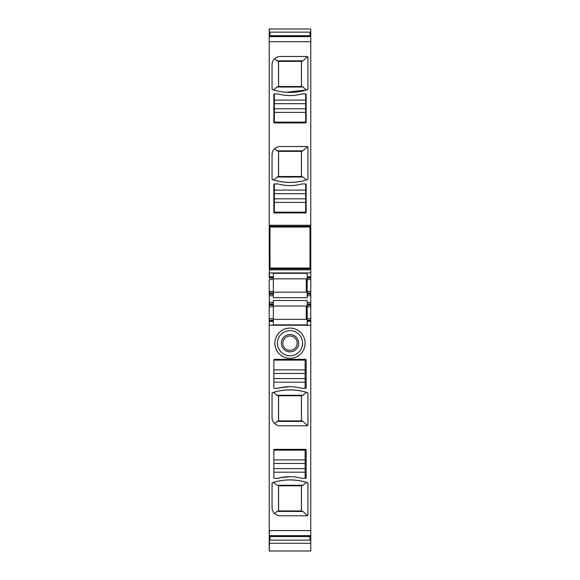 <?xml version="1.0" encoding="UTF-8"?>
<svg xmlns="http://www.w3.org/2000/svg" width="580" height="580" viewBox="0 0 580 580"><rect width="100%" height="100%" fill="white"/><g stroke="black" fill="none" stroke-linecap="round" stroke-linejoin="round"><path stroke-width="0.87" d="M273.332 295.757L273.332 292.936L269.229 292.936L269.482 295.757L273.332 295.757L273.332 297.7L307.183 297.7L307.183 295.757L310.771 295.757L310.771 303.964L307.183 303.964L307.183 302.426L310.771 302.426M273.332 292.168L307.183 292.168M269.229 302.426L269.482 305.247L273.332 305.247L273.332 303.964L269.482 303.964L269.229 294.219M307.183 302.426L307.183 300.491L273.332 300.491L273.332 303.964M307.183 292.929L310.771 292.936L310.771 291.399L307.183 291.399L307.183 295.757M307.183 291.399L307.183 276.783L310.771 276.783L310.771 246.819L310.003 246.848M269.997 257.063L269.229 257.063L269.482 278.067L273.332 278.067L273.332 292.936M273.332 291.399L269.229 291.399L269.229 292.936M269.482 291.399L269.482 294.219L273.332 294.219M307.183 294.219L310.771 294.219L310.771 295.757M307.183 304.609L307.183 305.247L310.771 305.247L310.771 304.609L307.183 304.609L307.183 303.964M307.183 306.015L273.332 306.015M310.771 292.936L310.771 294.219M310.771 291.399L310.771 279.603L307.183 279.603M307.183 278.835L273.332 278.835M269.229 272.933L269.229 276.783L273.332 276.783L273.332 273.303L307.183 273.303L307.183 276.783M307.183 278.074L310.771 278.067L310.771 279.603M306.291 292.168L306.291 278.835M269.229 291.399L269.229 279.603M269.229 536.007L269.229 543.155M273.332 305.261L273.332 318.587L269.229 318.587L269.229 530.57L310.771 530.57L310.771 551L269.229 550.993L269.229 542.873M269.229 29.13L269.229 36.279M269.229 29L310.771 29L310.771 226.258L269.229 226.258L269.229 248.262L269.997 248.247M269.229 36.206L310.771 36.206L269.229 36.206L269.229 226.258M307.951 88.718L307.24 89.697A56.419 56.419 0 0 1 272.76 89.697A1.022 1.022 0 0 1 272.049 88.718L272.049 64.699A8.207 8.207 0 0 1 280.256 56.492L306.929 56.492A1.022 1.022 0 0 1 307.951 57.514L307.951 88.718A1.022 1.022 0 0 1 307.24 89.697L307.139 89.726M297.895 94.837A77.959 77.959 0 0 0 302.057 93.931L305.645 93.931A0.515 0.515 0 0 1 306.153 94.446L306.153 122.402A0.515 0.515 0 0 1 305.645 122.909L274.355 122.909A0.515 0.515 0 0 1 273.847 122.402L273.847 94.446A0.515 0.515 0 0 1 274.355 93.931L277.943 93.931A77.959 77.959 0 0 0 282.105 94.837A42.572 42.572 0 0 0 297.895 94.837A42.572 42.572 0 0 1 282.105 94.837M272.049 178.734L272.049 154.715A8.207 8.207 0 0 1 280.256 146.508L306.929 146.508A1.022 1.022 0 0 1 307.951 147.53L307.951 178.734A1.022 1.022 0 0 1 307.24 179.713A56.419 56.419 0 0 1 272.76 179.713A1.022 1.022 0 0 1 272.049 178.734L272.861 179.742M297.895 184.853A77.959 77.959 0 0 0 302.057 183.947L305.645 183.947A0.515 0.515 0 0 1 306.153 184.462L306.153 212.411A0.515 0.515 0 0 1 305.645 212.925L274.355 212.925A0.515 0.515 0 0 1 273.847 212.411L273.847 184.462A0.515 0.515 0 0 1 274.355 183.947L277.943 183.947A77.959 77.959 0 0 0 282.105 184.853A42.572 42.572 0 0 0 297.895 184.853A42.572 42.572 0 0 1 282.105 184.853M310.003 227.287L310.771 227.287L310.771 238.032L310.003 238.032M269.229 257.063L269.229 248.262M269.229 267.808L269.229 268.83M269.229 269.86L269.482 268.83L310.771 268.83M269.229 276.783L269.229 278.067M269.229 303.964L269.229 318.587M273.332 306.784L269.482 306.784L269.229 305.247M273.332 318.587L273.332 320.109L269.229 320.124M269.482 318.587L269.229 321.407M269.229 325.25L269.482 321.407L273.332 321.407L273.332 324.88L307.183 324.88L307.183 321.407L310.771 321.407L310.771 305.247M310.771 530.57L310.771 321.407M306.929 515.794L280.256 515.794A8.207 8.207 0 0 1 272.049 507.587L272.049 483.568A1.022 1.022 0 0 1 272.76 482.589A56.419 56.419 0 0 1 307.24 482.589A1.022 1.022 0 0 1 307.951 483.568L307.951 514.772A1.022 1.022 0 0 1 306.929 515.794L307.951 514.772L307.473 515.635L302.963 511.444L301.477 510.922L278.581 510.922L278.581 485.786M278.356 478.253L282.105 477.449A77.959 77.959 0 0 0 277.943 478.355L274.355 478.355A0.515 0.515 0 0 1 273.847 477.84L273.847 449.884A0.515 0.515 0 0 1 274.355 449.377L305.645 449.377A0.515 0.515 0 0 1 306.153 449.884L306.153 477.84A0.515 0.515 0 0 1 305.645 478.355L302.057 478.355A77.959 77.959 0 0 0 297.895 477.449A42.572 42.572 0 0 0 282.105 477.449L289.746 476.709A42.572 42.572 0 0 0 279.69 477.855A77.959 77.959 0 0 1 277.436 478.355M278.356 388.238L282.105 387.433A77.959 77.959 0 0 0 277.943 388.339L274.355 388.339A0.515 0.515 0 0 1 273.847 387.824L273.847 359.875A0.515 0.515 0 0 1 274.355 359.361L305.645 359.361A0.515 0.515 0 0 1 306.153 359.875L306.153 387.824A0.515 0.515 0 0 1 305.645 388.339L302.057 388.339A77.959 77.959 0 0 0 297.895 387.433A42.572 42.572 0 0 0 282.105 387.433L289.746 386.7A42.572 42.572 0 0 0 279.69 387.839A77.959 77.959 0 0 1 277.436 388.339M306.929 425.778L280.256 425.778A8.207 8.207 0 0 1 272.049 417.571L272.049 393.552A1.022 1.022 0 0 1 272.76 392.573A56.419 56.419 0 0 1 307.24 392.573A1.022 1.022 0 0 1 307.951 393.552L307.951 424.756A1.022 1.022 0 0 1 306.929 425.778L307.951 424.756L307.473 425.626L302.963 421.428L301.477 420.906L278.581 420.906L278.581 395.777M303.275 335.95A15.131 15.131 0 0 1 297.257 356.482A15.131 15.131 0 0 1 276.725 350.458A15.131 15.131 0 0 1 282.743 329.926A15.131 15.131 0 0 1 303.275 335.95M269.229 530.57L269.229 536.079L310.771 536.072L269.229 536.079M310.771 227.287L310.771 226.258M310.771 246.819L310.771 238.032M310.003 258.702L310.771 258.702L310.003 258.716M310.771 278.067L310.771 276.783M310.771 303.964L310.771 304.609M310.771 320.124L307.183 320.124L307.183 305.261M307.183 320.124L307.183 321.407M273.332 278.067L273.332 276.783M274.565 58.783L277.037 60.842L302.963 60.842L307.473 56.651L307.951 57.514L306.929 56.492M276.595 57.355L275.05 58.348M272.049 64.699L272.31 62.64M272.049 88.718L272.861 89.726M302.999 87.014L301.477 86.5L278.523 86.5L277.001 87.014L302.999 87.014L306.37 89.965L286.404 92.278M277.001 177.03L302.999 177.03L306.37 179.981C295.452 183.164 284.541 183.164 273.63 179.981L277.001 177.03L278.581 176.508L278.581 151.38L301.477 151.38L302.963 150.858L307.473 146.66L307.951 147.53L306.929 146.508M307.951 178.734L307.139 179.742M276.595 147.371L275.05 148.364M272.049 154.715L272.31 152.656M273.332 319.355L307.183 319.355M269.229 320.762L273.332 320.762L273.332 321.407M273.332 320.762L273.332 320.109M272.049 483.568L272.861 482.56M307.951 483.568L307.139 482.56M306.37 482.321C295.452 479.138 284.541 479.138 273.63 482.321L277.001 485.272L278.523 485.786L301.477 485.786L302.999 485.272L306.37 482.321M272.049 507.587L272.31 509.646M276.595 514.931L275.05 513.931M272.049 393.552L272.861 392.544M307.951 393.552L307.139 392.544M306.37 392.305C295.452 389.122 284.541 389.122 273.63 392.305L277.001 395.255L278.523 395.777L301.477 395.777L302.999 395.255L306.37 392.305M272.049 417.571L272.31 419.63M276.595 424.915L275.05 423.922M301.027 337.176A12.564 12.564 0 0 0 283.975 332.173A12.564 12.564 0 0 0 278.973 349.225A12.564 12.564 0 0 0 296.025 354.228A12.564 12.564 0 0 0 301.027 337.176M306.291 319.355L306.291 306.015M302.963 60.842L301.419 61.364L301.419 86.5M277.037 60.842L278.523 61.364L301.419 61.364M277.001 87.014L273.63 89.965M273.847 111.534L274.355 111.534M305.645 111.534L306.153 111.534M283.591 122.141L283.591 122.909M296.409 122.141L296.409 122.909M278.523 176.508L278.523 151.38L277.037 150.858L274.565 148.799M302.999 177.03L301.477 176.508L278.552 176.508M273.847 201.55L274.355 201.55M305.645 201.55L306.153 201.55M283.591 212.157L283.591 212.925M296.409 212.157L296.409 212.925M274.565 513.503L277.037 511.444L278.581 510.922M296.409 450.145L296.409 449.377M283.591 450.145L283.591 449.377M305.131 460.752L306.153 460.752M296.409 360.129L296.409 359.361M283.591 360.129L283.591 359.361M305.131 370.736L306.153 370.736M274.565 423.487L277.037 421.428L278.581 420.906M278.581 86.5L278.581 61.364M278.581 176.508L301.448 176.508M301.419 176.508L301.419 151.38M301.419 510.922L301.419 485.786M301.419 420.906L301.419 395.777M294.154 350.806A8.664 8.664 0 0 0 297.598 339.053A8.664 8.664 0 0 0 285.846 335.602A8.664 8.664 0 0 0 282.402 347.355A8.664 8.664 0 0 0 294.154 350.806M295.024 348.333A7.178 7.178 0 0 1 284.976 348.333A7.178 7.178 0 0 1 286.556 336.9A7.178 7.178 0 0 1 295.024 348.333M277.943 183.947L274.355 183.947L274.355 193.691L305.645 193.691L305.645 183.947M305.645 193.691L305.645 198.824L274.355 198.824L274.355 193.691M274.355 198.824L274.355 212.157L305.645 212.157L305.645 198.824M302.057 388.339L305.131 388.339L305.131 378.595L273.847 378.595M273.847 373.462L305.131 373.462L305.131 378.595M305.131 373.462L305.131 360.129L273.847 360.129M302.057 478.355L305.131 478.355L305.131 468.604L273.847 468.604M273.847 463.478L305.131 463.478L305.131 468.604M305.131 463.478L305.131 450.145L273.847 450.145M277.943 93.931L274.355 93.931L274.355 103.675L305.645 103.675L305.645 93.931M305.645 103.675L305.645 108.808L274.355 108.808L274.355 103.675M274.355 108.808L274.355 122.141L305.645 122.141L305.645 108.808M310.003 227.034L269.997 227.034L269.997 268.062L310.003 268.062L310.003 227.034M310.003 536.079L310.003 536.565L269.997 536.565L269.997 536.079M310.003 536.565L310.003 540.139L269.997 540.139L269.997 536.565M310.003 32.147L269.997 32.147L269.997 35.721L310.003 35.721L310.003 32.147M310.003 36.206L310.003 35.721M269.997 36.206L269.997 35.721M269.482 302.426L273.332 302.426M273.332 293.582L269.229 293.582M307.183 293.582L310.771 293.582M273.332 279.603L269.482 279.603M269.482 536.007L269.229 536.406M269.997 537.051L269.229 537.051M310.003 537.051L310.771 537.051M269.482 536.406L269.997 536.406M310.003 536.406L310.771 536.406M269.482 537.051L269.229 538.16M269.997 538.914L269.229 538.914M310.003 538.914L310.771 538.914M269.482 538.16L269.997 538.16M310.003 538.16L310.771 538.16M269.482 538.914L269.229 540.031M269.997 540.031L269.482 540.031L269.482 543.155M269.482 542.873L269.229 551M269.482 29.13L269.229 32.255M269.997 32.255L269.482 32.255L269.229 33.372M269.997 34.126L269.229 34.126M310.003 34.126L310.771 34.126M310.771 33.372L310.003 33.372M269.997 33.372L269.482 33.372M269.482 34.126L269.229 35.235M269.997 35.88L269.229 35.88M310.003 35.88L310.771 35.88M269.482 35.235L269.997 35.235M310.003 35.235L310.771 35.235M269.482 35.88L269.482 36.279M269.229 41.716L269.229 36.62M310.771 225.236L269.229 225.236M269.482 41.716L310.771 41.716M269.482 225.236L269.229 227.287M269.997 234.682L269.229 234.682M310.003 234.682L310.771 234.682M269.482 227.287L269.997 227.287M269.482 234.682L269.229 235.175M310.771 236.321L310.003 236.321M269.482 235.175L269.997 235.175M310.003 235.175L310.771 235.175M310.003 258.6L310.771 258.6M269.482 236.495L269.997 236.495M269.482 257.063L269.229 258.774M269.997 259.92L269.229 259.92M310.003 259.92L310.771 259.92M269.482 258.774L269.997 258.774M269.482 259.92L269.229 260.406M269.482 267.808L269.997 267.808M310.003 267.808L310.771 267.808M269.482 260.406L269.997 260.406M310.003 260.406L310.771 260.406M269.482 272.933L310.771 272.933M269.482 269.86L310.771 269.86M273.332 277.421L269.229 277.421M273.332 304.609L269.229 304.609M269.482 325.25L310.771 325.25M269.482 530.57L269.229 535.666M310.003 32.255L310.771 32.255M269.482 36.62L310.771 36.62M307.183 277.421L310.771 277.421M307.183 306.784L310.771 306.784M310.771 318.587L307.183 318.587M307.183 320.762L310.771 320.762M269.482 535.666L310.771 535.666M310.003 540.031L310.771 540.031M301.477 86.5L301.477 61.364M278.523 86.5L278.523 61.364M274.355 115.304L273.847 115.304M306.153 115.304L305.645 115.304M306.153 111.715L305.645 111.715M274.355 111.715L273.847 111.715M301.477 176.508L301.477 151.38M277.037 150.858L302.963 150.858M274.355 205.32L273.847 205.32M306.153 205.32L305.645 205.32M306.153 201.731L305.645 201.731M274.355 201.731L273.847 201.731M278.523 510.922L278.523 485.786M301.477 510.922L301.477 485.786M277.001 485.272L302.999 485.272M277.037 511.444L302.963 511.444M306.153 456.982L305.131 456.982M305.131 460.571L306.153 460.571M306.153 366.966L305.131 366.966M305.131 370.555L306.153 370.555M278.523 420.906L278.523 395.777M301.477 420.906L301.477 395.777M277.001 395.255L302.999 395.255M277.037 421.428L302.963 421.428M274.355 190.102L305.645 190.102M274.355 202.413L305.645 202.413M305.131 382.184L273.847 382.184M305.131 369.873L273.847 369.873M305.131 472.2L273.847 472.2M305.131 459.889L273.847 459.889M274.355 100.086L305.645 100.086M274.355 112.397L305.645 112.397M310.771 543.286L269.229 543.286M269.482 551L310.771 551"/></g></svg>
